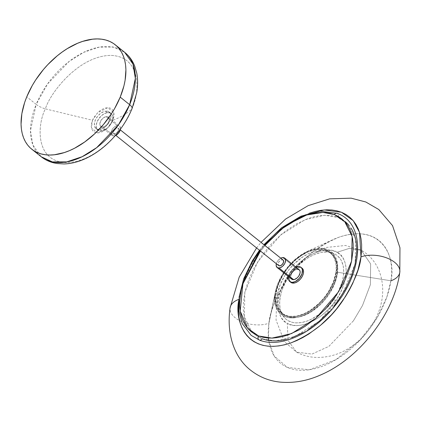 <?xml version="1.0" encoding="UTF-8"?>
<svg xmlns="http://www.w3.org/2000/svg" width="421" height="421" viewBox="0 0 421 421"><rect width="100%" height="100%" fill="white"/><g stroke="black" fill="none" stroke-linecap="round" stroke-linejoin="round"><path stroke-width="0.32" stroke-dasharray="2.1 1.58" d="M353.424 320.813L328.869 346.378L311.982 354.077L296.568 352.145L287.99 340.336L287.338 323.286C293.174 328.464 316.834 326.717 335.511 300.631C353.556 274.192 344.778 254.652 336.947 252.326L349.441 248.353L361.176 250.195L370.622 263.899L370.385 284.649L362.492 305.535L353.424 320.813L362.492 305.535L370.385 284.649L370.622 263.899L361.176 250.195L349.441 248.353L336.947 252.326C319.307 243.317 295.084 264.088 288.769 274.987A4.826 0.405 35 0 1 289.695 275.376C295.637 265.125 318.429 245.58 335.021 254.058C350.977 263.441 341.384 290.227 333.674 299.505A4.826 0.405 35 0 1 335.511 300.631C343.71 290.769 353.908 262.299 336.947 252.326C331.106 247.148 307.451 248.895 288.769 274.987C270.729 301.42 279.502 320.965 287.338 323.286L287.99 340.336L296.568 352.145L311.982 354.077L328.869 346.378L353.424 320.813M333.674 299.505L328.696 305.788L320.076 313.819L310.73 319.576L307.593 320.902L301.468 322.57L295.731 322.891L293.084 322.539L288.343 320.823L286.301 319.481L282.965 315.882L280.733 311.193L280.06 308.493L279.628 302.515L279.881 299.294L281.286 292.537L282.433 289.069L285.564 282.117L292.085 272.161L297.415 266.204L306.367 258.862L309.493 256.936L315.771 253.979L321.902 252.311L327.633 251.99L330.285 252.342L335.021 254.058L337.063 255.4L340.4 258.994L341.663 261.215L343.304 266.388L343.736 272.366L343.489 275.587L342.078 282.344L337.805 292.758L333.674 299.505C327.727 309.756 304.941 329.301 288.343 320.823C272.387 311.44 281.981 284.654 289.695 275.376A4.826 0.405 -145 0 0 288.769 274.987C280.575 284.849 270.377 313.313 287.338 323.286C304.972 332.295 329.196 311.524 335.511 300.631A4.826 0.405 -145 0 0 333.674 299.505M131.684 109.15C139.846 93.473 142.145 56.23 110.502 55.393C78.259 56.019 50.062 93.178 45.368 108.865L92.494 120.269L91.425 127.847L97.483 132.925L107.676 127.905L112.812 120.338C120.506 117.333 126.795 113.602 131.684 109.15C126.989 124.837 98.793 161.996 66.544 162.622C34.901 161.785 37.201 124.542 45.368 108.865A10.557 3.642 22.3 0 1 36.19 104.371L47.531 83.984L69.181 61.403L83.705 52.336L99.135 47.163L113.433 47.152L124.663 52.315A66.85 40.637 -51.4 0 0 36.19 104.371L26.749 96.825L36.19 104.371A66.85 40.637 -51.4 0 0 41.174 156.733L32.849 144.945L30.475 130.626L36.19 104.371A10.557 3.642 -157.7 0 0 45.368 108.865C50.062 93.178 78.259 56.019 110.502 55.393C142.145 56.23 139.846 93.473 131.684 109.15C126.795 113.602 120.506 117.333 112.812 120.338L113.886 112.76L107.829 107.687L97.63 112.707L92.494 120.269L45.368 108.865C37.201 124.542 34.901 161.785 66.544 162.622C98.793 161.996 126.989 124.837 131.684 109.15A10.557 3.642 -157.7 0 0 132.041 108.644M278.839 265.709L113.381 133.42A3.557 2.163 128.6 0 1 114.154 129.3A3.557 2.163 128.6 0 1 117.964 127.995A3.557 2.163 128.6 0 1 118.106 128.121L118.464 130.021L117.233 132.362L115.128 133.767L113.381 133.42L112.954 132.094L113.465 130.321L115.817 127.979L117.769 127.863L120.274 129.857L118.106 128.121A3.557 2.163 128.6 0 1 117.333 132.241A3.557 2.163 128.6 0 1 113.523 133.552A3.557 2.163 128.6 0 1 113.381 133.42L278.502 265.451L278.144 263.551L279.376 261.209L281.481 259.799L283.228 260.146M102.956 126.995L114.18 135.962A6.031 3.668 -51.4 0 0 115.233 135.673L114.18 135.962L102.956 126.995L101.366 126.858L100.261 125.958L99.84 123.485L100.998 120.448L103.345 117.864L106.087 116.606A6.031 3.668 128.6 0 1 108.292 117.091A6.031 3.668 128.6 0 1 108.35 122.637A6.031 3.668 128.6 0 1 102.956 126.995A6.031 3.668 128.6 0 1 100.756 126.511A6.031 3.668 128.6 0 1 100.698 120.964A6.031 3.668 128.6 0 1 106.087 116.606L107.676 116.743L108.786 117.643L109.249 119.18L108.986 121.116L108.05 123.153L106.576 124.99L104.787 126.337L102.956 126.995M117.312 125.579L106.087 116.606L117.312 125.579A6.031 3.668 -51.4 0 0 111.918 129.936A6.031 3.668 -51.4 0 0 111.975 135.483A6.031 3.668 -51.4 0 0 114.18 135.962L112.591 135.83L111.481 134.925L111.018 133.394L111.281 131.457L112.218 129.415L113.696 127.584L115.48 126.237L117.312 125.579A6.031 3.668 -51.4 0 1 119.511 126.063A6.031 3.668 -51.4 0 1 120.411 129.194L120.006 126.616L118.901 125.711L117.312 125.579M99.898 129.442L101.766 130.942A10.614 6.452 -51.4 0 0 111.255 123.274A10.614 6.452 -51.4 0 0 111.155 113.512A10.614 6.452 -51.4 0 0 107.281 112.66L105.408 111.165A10.614 6.452 128.6 0 1 109.281 112.012A10.614 6.452 128.6 0 1 109.386 121.78A10.614 6.452 128.6 0 1 99.898 129.442L103.113 128.289L106.26 125.916L109.823 120.906L110.897 117.338L110.718 114.228L110.16 112.991L108.208 111.402L105.408 111.165L103.824 111.576L100.577 113.375L97.651 116.228L95.483 119.706L94.409 123.269L94.588 126.384L95.999 128.573L97.104 129.21L99.898 129.442A10.614 6.452 128.6 0 1 96.025 128.594A10.614 6.452 128.6 0 1 95.92 118.833A10.614 6.452 128.6 0 1 105.408 111.165L107.281 112.66A10.614 6.452 -51.4 0 0 97.793 120.327A10.614 6.452 -51.4 0 0 97.893 130.089A10.614 6.452 -51.4 0 0 101.766 130.942L99.898 129.442M259.341 340.047A2.847 2.221 111.1 0 0 262.094 338.789L275.45 340.926L295.037 336.437L319.46 321.049L342.268 294.405L355.129 263.925L355.677 239.328L348.214 224.398L337.895 217.399A2.847 2.221 111.1 0 0 337.11 213.315A2.847 2.221 -68.9 0 1 337.895 217.399L324.544 215.263L304.951 219.751L280.533 235.139L257.72 261.783L244.859 292.263L244.312 316.86L251.774 331.795L262.094 338.789L258.136 336.895L254.579 334.437L251.458 331.438L248.806 327.927L246.643 323.933L244.996 319.497L243.88 314.661L243.306 309.477L243.275 303.988L244.848 292.321L248.543 280.102L254.21 267.809L261.641 255.91L270.545 244.864L280.581 235.097L285.901 230.813L296.905 223.64L308.019 218.567L313.492 216.878L318.834 215.778L323.991 215.278L328.917 215.384L333.569 216.094L337.895 217.399L341.857 219.294L345.415 221.751M259.92 250.606L264.367 245.048L259.92 250.606M268.751 340.531L274.124 355.913L287.464 367.454L309.346 369.754L335.821 359.729L360.008 340.179L377.163 317.597L386.82 297.131L390.898 280.786A78.643 47.805 -51.4 0 0 332.469 239.854A78.643 47.805 -51.4 0 0 269.84 318.187A78.643 47.805 -51.4 0 0 268.935 323.254A24.123 13.314 8.2 0 1 242.643 321.976A24.123 13.314 8.2 0 1 230.119 307.719A24.123 13.314 -171.8 0 0 242.643 321.976A24.123 13.314 -171.8 0 0 268.935 323.254L268.456 338.047M390.898 280.786C396.082 260.946 384.278 222.277 339.268 237.107C317.113 246.301 299.605 260.62 286.743 280.06C275.681 297.858 269.745 312.256 268.935 323.254A78.643 47.805 -51.4 0 0 320.56 366.928A78.643 47.805 -51.4 0 0 390.898 280.786L337.337 272.213A40.158 24.413 128.6 0 1 301.42 316.197A40.158 24.413 128.6 0 1 275.06 293.895C272.408 304.025 278.439 323.77 301.42 316.197C324.533 307.719 337.189 281.47 337.337 272.213A1.205 0.668 -171.8 0 0 336.458 272.266C336.316 281.328 323.928 307.025 301.304 315.324C278.807 322.733 272.908 303.409 275.502 293.49L278.17 283.617L283.233 273.682L287.732 267.446L292.932 261.799L301.604 254.915L307.646 251.632L310.656 250.437L316.508 248.99L319.302 248.753L324.47 249.264L328.927 251.069L332.506 254.095L333.916 256.031L335.926 260.657L336.784 266.14L336.458 272.266L333.79 282.144L328.722 292.079L324.223 298.315L316.224 306.488L310.351 310.845L307.341 312.629L301.304 315.324L295.447 316.771L289.995 316.913L285.159 315.75L283.028 314.692L279.455 311.666L278.039 309.73L276.029 305.099L275.176 299.615L275.502 293.49A1.205 0.668 -171.8 0 0 275.06 293.895A1.205 0.668 8.2 0 1 275.502 293.49C275.644 284.428 288.032 258.736 310.656 250.437C333.148 243.022 339.052 262.351 336.458 272.266A1.205 0.668 8.2 0 1 337.337 272.213L337.347 262.851L333.279 253.626L323.012 248.337L307.498 251.311L294.49 260.015L284.496 271.34L275.518 291.311L268.935 323.254L275.06 293.895A40.158 24.413 128.6 0 1 275.518 291.311A40.158 24.413 128.6 0 1 307.498 251.311A40.158 24.413 128.6 0 1 337.337 272.213L390.898 280.786A24.123 13.314 -171.8 0 0 399.792 272.392M277.544 294.495L276.05 293.3A38.6 23.465 128.6 0 1 298.521 257.62A38.6 23.465 128.6 0 1 330.085 252.732A38.6 23.465 128.6 0 1 335.911 272.461L337.405 273.655A38.6 23.465 -51.4 0 0 331.58 253.931A38.6 23.465 -51.4 0 0 300.015 258.815A38.6 23.465 -51.4 0 0 277.544 294.495L280.165 284.801L285.138 275.039L289.559 268.919L294.663 263.378L303.178 256.615L309.109 253.395L314.976 251.348L317.818 250.795L323.17 250.653L327.922 251.795L330.011 252.837L331.885 254.179L334.911 257.71L336.884 262.257L337.726 267.64L337.405 273.655L334.784 283.349L329.811 293.111L325.391 299.231L320.286 304.772L311.772 311.535L305.841 314.761L299.973 316.803L297.131 317.355L291.779 317.497L287.033 316.355L284.938 315.313L283.065 313.971L280.039 310.44L278.065 305.893L277.223 300.51L277.544 294.495A38.6 23.465 -51.4 0 0 283.37 314.224A38.6 23.465 -51.4 0 0 314.934 309.335A38.6 23.465 -51.4 0 0 337.405 273.655L335.911 272.461A38.6 23.465 128.6 0 1 313.44 308.14A38.6 23.465 128.6 0 1 281.875 313.024A38.6 23.465 128.6 0 1 276.05 293.3L277.544 294.495M302.11 268.203A9.046 5.499 -51.4 0 0 299.189 267.435L298.157 266.609L299.189 267.435A9.046 5.499 -51.4 0 0 290.843 273.787A9.046 5.499 -51.4 0 0 290.811 282.333L289.495 280.102L289.506 277.365L290.569 274.308L292.532 271.398L295.089 269.077L297.863 267.698L300.415 267.472L302.367 268.435M299.194 269.735A6.031 3.668 -51.4 0 0 297.247 269.219L282.686 257.578L297.247 269.219A6.031 3.668 -51.4 0 0 291.685 273.455A6.031 3.668 -51.4 0 0 291.664 279.155M276.329 263.73A6.031 3.668 128.6 0 1 280.775 258.173M280.875 258.12L278.244 260.215L276.939 262.157L276.229 264.193M288.459 276.592A9.046 5.499 128.6 0 1 295.995 267.172L294.058 268.251L291.5 270.571L289.537 273.482L288.459 276.592M299.368 269.887L298.778 269.472M297.247 269.219L294.516 270.314L292.09 272.797L290.79 275.839L290.785 277.665M291.49 279.002L292.074 279.418M335.911 272.461L336.216 269.387L335.953 263.662L334.537 258.673L332.027 254.616L328.517 251.642L324.138 249.869L321.676 249.458L316.318 249.6L313.482 250.153L307.614 252.195L301.683 255.421L295.921 259.694L288.064 267.719L283.643 273.845L278.67 283.607L276.05 293.3L275.729 299.315L276.571 304.699L278.544 309.246L281.57 312.777L283.444 314.119L287.822 315.887L290.285 316.303L295.637 316.16L298.478 315.603L304.346 313.561L310.272 310.34L318.792 303.578L323.896 298.036L328.312 291.916L333.285 282.154L335.911 272.461M309.751 213.047L303.325 215.578L291.243 222.146L279.497 230.861L268.54 241.391L258.789 253.331L250.621 266.225L244.354 279.57L240.223 292.863L239.012 299.326L242.659 284.249M260.473 251.048L264.92 245.49M239.012 299.326L238.686 301.92M348.535 224.751L351.188 228.261M334.058 305.935L329.443 311.324M308.63 329.206L303.088 332.548M291.969 337.621L286.496 339.31M112.812 120.338L110.87 124L108.223 127.342L105.097 130.078L101.761 131.978L98.503 132.868L95.599 132.673L93.304 131.42L91.815 129.205L91.257 126.226L91.431 123.937L92.494 120.269L93.699 117.812L98.082 112.275L100.209 110.528L103.545 108.634L105.745 107.923L108.797 107.75L110.555 108.239L112.596 109.834L113.496 111.407L114.049 114.386L113.628 117.875L112.812 120.338M107.281 112.66L104.061 113.817L100.914 116.191L97.356 121.201L96.277 124.763L96.209 126.411L97.019 129.115L98.972 130.705L101.766 130.942L104.987 129.784L108.134 127.41L111.691 122.4L112.77 118.838L112.839 117.191L112.028 114.486L110.076 112.896L107.281 112.66M282.933 259.91A3.557 2.163 -51.4 0 0 279.176 261.446A3.557 2.163 -51.4 0 0 278.502 265.451M296.568 352.145C303.225 355.719 310.472 357.487 318.313 357.461C330.401 357.187 341.52 353.498 351.677 346.399C363.833 337.679 372.601 326.722 377.984 313.519C388.42 288.327 380.994 261.031 361.176 250.195L345.504 245.469L325.596 247.522L305.762 257.431L291.264 271.356L281.139 288.185L276.502 303.757L276.071 320.16L284.438 341.72L296.568 352.145M115.833 135.399L113.523 133.552M108.292 117.091L119.511 126.063M109.281 112.012L111.155 113.512M259.462 250.242L263.904 244.68M332.469 239.854L307.498 251.311C291.022 259.994 280.365 273.324 275.518 291.311L269.84 318.187M331.58 253.931L330.085 252.732M283.37 314.224L281.875 313.024M256.584 247.943L261.031 242.385M96.025 128.594L97.893 130.089M100.756 126.511L111.975 135.483M120.28 129.842L117.964 127.995"/><path stroke-width="0.63" d="M282.891 259.889L120.274 129.857L283.228 260.146L283.586 262.051L282.354 264.388L280.249 265.798L278.502 265.451A3.557 2.163 -51.4 0 0 278.644 265.577A3.557 2.163 -51.4 0 0 282.454 264.272A3.557 2.163 -51.4 0 0 283.228 260.146A3.557 2.163 -51.4 0 0 283.086 260.02A3.557 2.163 -51.4 0 0 282.933 259.91M115.233 135.673A6.031 3.668 -51.4 0 0 120.411 129.194M129.647 104.682L118.306 125.069L96.656 147.65L82.132 156.712L66.697 161.89L52.404 161.901L41.174 156.733A66.85 40.637 -51.4 0 0 129.647 104.682L120.211 97.135A66.85 40.637 128.6 0 1 31.733 149.187A66.85 40.637 128.6 0 1 26.749 96.825L24.644 102.514L21.855 113.681L21.05 124.206L21.403 129.1L22.26 133.689L23.608 137.92L25.439 141.756L27.733 145.161L30.465 148.103L33.612 150.55L37.143 152.486L41.026 153.886L45.215 154.733L49.683 155.028L54.377 154.765L64.271 152.576L69.376 150.671L74.522 148.25L84.732 141.951L94.509 133.925L103.477 124.479L111.291 113.975L114.67 108.455L120.211 97.135L123.953 85.805L125.105 80.274L125.911 69.749L125.558 64.855L124.7 60.271L123.348 56.04L121.522 52.204L119.227 48.799L116.496 45.857L113.349 43.405L109.818 41.474L105.934 40.074L101.74 39.221L97.277 38.927L92.583 39.195L82.684 41.384L77.58 43.289L67.302 48.626L62.229 52.009L57.261 55.819L47.847 64.597L43.484 69.476L35.669 79.979L32.291 85.5L26.749 96.825A66.85 40.637 128.6 0 1 115.228 44.768A66.85 40.637 128.6 0 1 120.211 97.135L129.647 104.682A66.85 40.637 -51.4 0 0 124.663 52.315L132.989 64.103L135.357 78.427L129.647 104.682A10.557 3.642 22.3 0 1 132.041 108.644A10.557 3.642 -157.7 0 0 129.647 104.682M286.496 339.31L281.16 340.41L275.997 340.91L271.071 340.805L266.419 340.094L262.094 338.789A2.847 2.221 -68.9 0 1 259.341 340.047A2.847 2.221 -68.9 0 1 258.562 335.963L247.574 328.212L240.238 311.145L242.964 283.212L259.92 250.606L254.189 258.957L250.679 264.983L245.006 277.276L241.317 289.495L239.738 301.162L239.77 306.651L240.349 311.835L241.465 316.671L243.112 321.107L245.269 325.101L247.922 328.612L251.042 331.616L254.6 334.069L258.562 335.963A2.847 2.221 111.1 0 0 259.341 340.047M264.367 245.048L286.059 225.335L306.688 214.994L322.928 212.431L334.358 214.573A2.847 2.221 -68.9 0 1 337.11 213.315A2.847 2.221 111.1 0 0 334.358 214.573L344.678 221.572L352.145 236.502L351.593 261.099L338.731 291.579L315.924 318.223L291.506 333.611L271.913 338.1L258.562 335.963L262.888 337.268L267.535 337.979L272.466 338.084L277.623 337.584L282.965 336.484L288.432 334.795L299.552 329.722L305.093 326.38L315.876 318.265L325.912 308.498L334.816 297.452L342.241 285.554L345.315 279.428L350.019 267.114L351.609 261.046L353.182 249.374L353.151 243.885L352.572 238.702L351.456 233.865L349.809 229.429L347.651 225.44L344.999 221.925L341.878 218.925L338.321 216.468L334.358 214.573L330.032 213.268L325.386 212.558L320.455 212.452L315.297 212.952L309.956 214.052L304.488 215.741L298.942 218.004L287.827 224.156L277.044 232.271L271.908 236.97L264.367 245.048M264.92 245.49L282.559 228.35L303.436 215.531L324.233 209.942L341.468 212.252L353.219 220.678L359.534 232.381L360.976 256.863A24.123 13.314 8.2 0 1 387.267 258.136A24.123 13.314 8.2 0 1 399.792 272.392A24.123 13.314 -171.8 0 0 387.267 258.136A24.123 13.314 -171.8 0 0 360.976 256.863C360.166 267.861 354.229 282.259 343.168 300.052C330.306 319.492 312.798 333.811 290.643 343.004C245.632 357.834 233.829 319.165 239.012 299.326M238.87 299.378A24.123 13.314 -171.8 0 0 230.119 307.719A24.123 13.314 8.2 0 1 234.581 301.489M268.456 338.047L268.751 340.531M289.78 281.507L290.811 282.333A9.046 5.499 -51.4 0 0 293.732 283.101L292.7 282.28L293.732 283.101A9.046 5.499 -51.4 0 0 302.078 276.75A9.046 5.499 -51.4 0 0 302.11 268.203L301.078 267.377A9.046 5.499 128.6 0 1 301.047 275.923A9.046 5.499 128.6 0 1 292.7 282.28A9.046 5.499 128.6 0 1 289.78 281.507A9.046 5.499 128.6 0 1 288.459 276.592M288.469 276.539L288.464 279.276L288.864 280.391L289.516 281.281L291.474 282.238L292.7 282.28L295.41 281.46L299.357 278.318L301.978 273.866L302.394 269.614L301.336 267.609L300.457 266.982L298.157 266.609L295.995 267.172A9.046 5.499 128.6 0 1 298.157 266.609A9.046 5.499 128.6 0 1 301.078 267.377M277.097 267.509L291.664 279.155A6.031 3.668 -51.4 0 0 293.611 279.665A6.031 3.668 -51.4 0 0 299.173 275.429A6.031 3.668 -51.4 0 0 299.194 269.735L284.633 258.089A6.031 3.668 128.6 0 1 284.607 263.788A6.031 3.668 128.6 0 1 279.044 268.024L293.611 279.665L279.044 268.024A6.031 3.668 128.6 0 1 277.097 267.509A6.031 3.668 128.6 0 1 276.329 263.73L276.223 266.019L277.513 267.772L279.933 267.845L282.665 266.219L284.791 263.441L285.596 260.446L284.807 258.241L282.686 257.578A6.031 3.668 128.6 0 1 284.633 258.089M280.775 258.173A6.031 3.668 128.6 0 1 282.686 257.578L280.775 258.173M290.785 277.665L292.074 279.418L294.495 279.491L297.231 277.865L298.768 276.087L300.068 273.045L300.073 271.224L299.368 269.887L297.247 269.219M242.659 284.249L260.473 251.048M399.792 272.392A24.123 13.314 8.2 0 1 390.898 280.786M238.686 301.92L238.36 311.582L238.923 317.255L240.075 322.549L241.807 327.417L244.096 331.811L246.922 335.684L250.258 339.005L254.079 341.741L258.336 343.862L262.999 345.352L268.019 346.188L273.34 346.372L278.923 345.899L284.707 344.773L290.643 343.004L296.663 340.61L302.72 337.616L308.746 334.048L320.492 325.333L331.448 314.803L336.5 308.977L345.504 296.5L349.367 289.969L352.756 283.317L357.982 269.935L360.976 256.863L361.597 250.6L361.628 244.606L361.065 238.933L359.913 233.639L358.187 228.771L355.898 224.377L353.066 220.504L349.73 217.183L345.909 214.447L341.652 212.326L336.989 210.842L331.974 210L326.649 209.816L321.065 210.29L315.282 211.416L309.351 213.184M345.415 221.751L348.535 224.751M351.188 228.261L353.345 232.255L354.992 236.691L356.108 241.528L356.682 246.711L356.713 252.2L355.14 263.872L351.446 276.087L345.778 288.38L338.347 300.278L334.058 305.935M329.443 311.324L319.407 321.091L308.63 329.206M303.088 332.548L291.969 337.621M302.094 268.188L303.425 270.435L303.42 273.176L302.352 276.234L300.389 279.144L297.831 281.465L295.063 282.838L292.506 283.065L290.553 282.102M132.041 108.644A10.557 3.642 22.3 0 1 131.684 109.15M115.08 135.73L116.922 134.709L118.585 133.089L119.817 131.115L120.427 129.089M278.644 265.577L115.833 135.399M31.733 149.187L41.174 156.733C45.789 160.375 51.088 162.638 57.056 163.527L63.971 163.953C70.333 163.769 76.769 162.311 83.279 159.585C90.936 156.359 98.24 151.739 105.192 145.719C117.112 135.246 126.063 122.89 132.036 108.66L136.714 92.704C137.935 85.773 137.941 79.195 136.72 72.965L134.783 66.313C132.604 60.687 129.226 56.019 124.663 52.315L115.228 44.768M263.904 244.68L281.507 227.819L300.904 216.21L320.102 211.142L337.153 213.331C366.212 223.414 363.555 271.855 334.474 306.356C313.066 333.39 280.339 348.646 259.304 340.031L251.169 335.363L242.196 323.507L238.933 311.061L239.165 296.742L243.675 278.834L252.368 260.773L259.462 250.242M256.584 247.943L239.191 277.139L230.098 307.851C226.135 334.969 234.929 358.36 250.974 370.48C259.415 377.027 269.019 380.889 279.786 382.073C293.663 383.41 307.588 380.905 321.555 374.558C360.081 357.692 394.272 313.24 399.813 272.266L399.95 247.758L392.535 225.614L378.811 209.537L365.775 201.975L351.098 198.159L329.643 198.849L308.098 205.669L285.596 219.057L261.031 242.385M283.086 260.02L120.28 129.842"/></g></svg>
